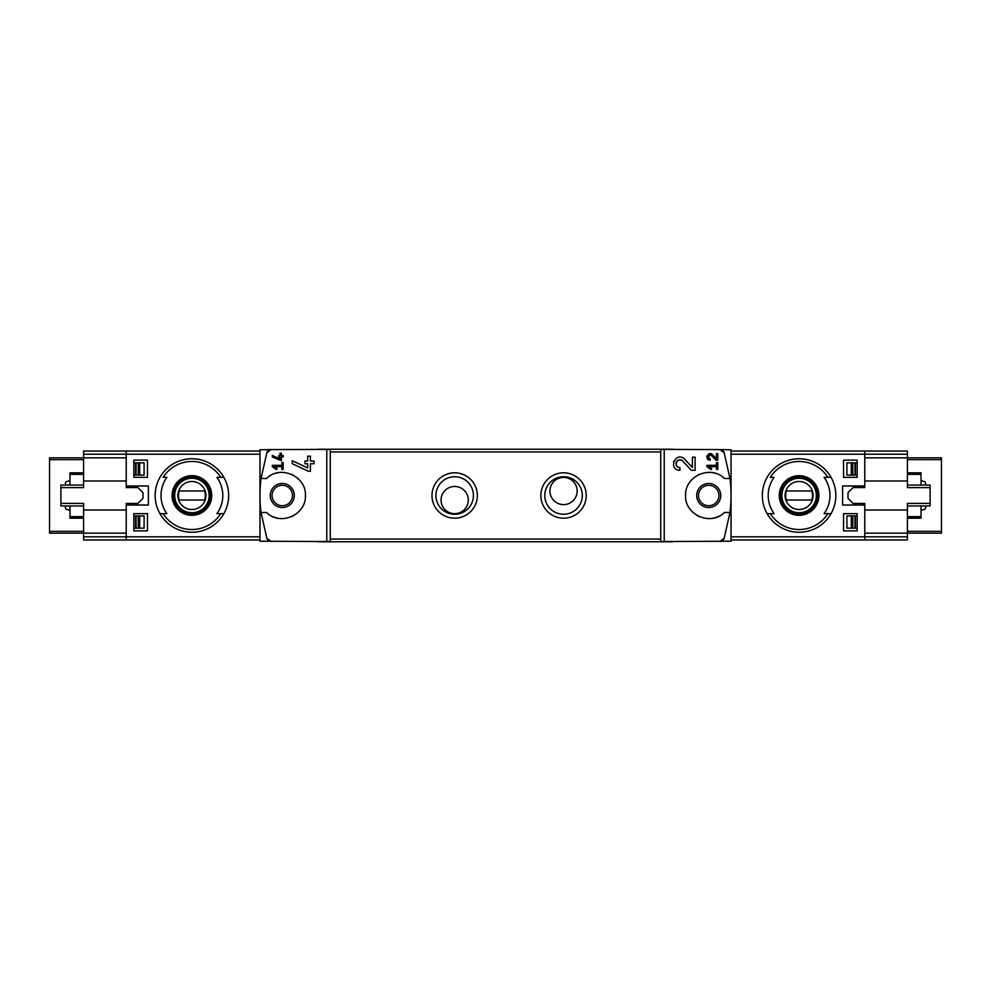 <?xml version="1.0" encoding="UTF-8"?>
<svg xmlns="http://www.w3.org/2000/svg" width="991" height="991" viewBox="0 0 991 991"><rect width="100%" height="100%" fill="white"/><g stroke="black" fill="none" stroke-linecap="round" stroke-linejoin="round"><path stroke-width="1.49" d="M706.905 465.336L706.905 466.687L711.092 469.623L711.736 468.718L708.85 466.687L716.431 466.687L716.431 469.412L717.794 469.412L717.794 462.611L716.431 462.611L716.431 465.336L706.905 465.336M664.23 541.619L664.23 449.381L660.724 449.443L660.724 541.557L731.036 541.21L731.036 449.79L719.912 449.592L724.136 452.701L729.971 478.492L724.396 478.492C710.807 464.606 684.57 476.138 685.586 495.512C684.57 514.862 710.857 526.382 724.396 512.508L729.971 512.508L724.136 538.299L719.912 541.408A4.534 4.534 0 0 0 724.136 538.299M724.136 452.701A4.534 4.534 0 0 0 719.912 449.592L664.23 449.381M692.387 467.418L684.707 459.242C675.874 450.496 667.426 469.87 679.913 470.316L679.913 467.603C672.604 467.343 677.534 455.984 682.725 461.1L691.384 470.316L695.112 470.316L695.112 457.161L692.387 457.161L692.387 467.418L684.707 459.242M716.431 458.783L712.591 454.683C708.144 450.335 703.957 460.01 710.2 460.233L710.2 458.87C707.537 456.442 707.995 455.365 711.6 455.625L715.923 460.233L717.794 460.233L717.794 453.655L716.431 453.655L716.431 458.783L712.591 454.683M272.302 455.426L272.302 456.925L281.37 460.704L281.37 456.938L283.191 456.938L283.191 455.575L281.37 455.575L281.37 453.172L280.007 453.172L280.007 455.575L278.644 455.575L278.644 456.938L280.007 456.938L280.007 459.031L272.302 455.426L280.007 459.031M266.864 538.299A4.534 4.534 0 0 0 271.088 541.408L266.864 538.299L261.029 512.508L266.604 512.508C280.143 526.382 306.43 514.862 305.414 495.512C306.43 476.138 280.193 464.606 266.604 478.492L261.029 478.492L266.864 452.701L271.088 449.592L259.964 449.79L259.964 541.21L330.276 541.557L330.276 449.443L326.77 449.381L326.77 541.619M326.77 449.381L271.088 449.592A4.534 4.534 0 0 0 266.864 452.701M272.302 465.336L272.302 466.687L276.489 469.623L277.133 468.718L274.247 466.687L281.828 466.687L281.828 469.412L283.191 469.412L283.191 462.611L281.828 462.611L281.828 465.336L272.302 465.336M292.258 460.728L292.258 463.726L308.436 471.27L310.406 471.27L310.406 463.738L314.036 463.738L314.036 461.026L310.406 461.026L310.406 456.207L307.681 456.207L307.681 461.026L304.968 461.026L304.968 463.738L307.681 463.738L307.681 467.913L292.258 460.728L307.681 467.913M907.422 485.07L930.103 485.07L930.103 503.366L907.422 503.366L907.422 533.158L941.45 533.158L941.45 457.842L907.422 457.842L907.422 451.041L864.784 451.041L864.784 487.56L853.127 487.56L847.999 492.688L847.999 498.312L853.127 503.44L864.784 503.44L864.784 539.959L731.036 539.959M857.165 460.109L857.165 477.352L843.552 477.352L843.552 460.109L857.165 460.109L843.552 460.109M857.165 513.648L857.165 530.891L843.552 530.891L843.552 513.648L857.165 513.648L843.552 513.648M126.216 505.026L126.216 539.959L83.578 539.959L83.578 510.018L126.216 510.018L126.216 503.44L126.216 505.026L148.39 505.026L148.39 485.974L126.216 485.974L126.216 487.56L126.216 480.982L83.578 480.982L83.578 457.842L126.216 457.842L126.216 454.2L126.216 485.974M133.835 477.352L147.448 477.352L147.448 460.109L133.835 460.109L133.835 477.352L147.448 477.352M133.835 530.891L147.448 530.891L147.448 513.648L133.835 513.648L133.835 530.891L147.448 530.891M220.696 477.352A34.028 34.028 0 0 0 163.131 477.352L166.909 477.352A30.882 30.882 0 0 0 166.909 513.648L159.96 513.648A36.741 36.741 0 0 1 191.907 458.759A36.741 36.741 0 0 1 223.867 513.648L216.905 513.648A30.882 30.882 0 0 0 216.905 477.352L223.867 477.352L216.905 477.352M163.131 513.648L159.96 513.648A36.741 36.741 0 0 0 223.867 513.648L220.696 513.648A34.028 34.028 0 0 1 163.131 513.648M827.869 477.352A34.028 34.028 0 0 0 770.304 477.352L774.095 477.352A30.882 30.882 0 0 0 774.095 513.648L767.133 513.648A36.741 36.741 0 0 1 799.093 458.759A36.741 36.741 0 0 1 831.04 513.648L824.091 513.648A30.882 30.882 0 0 0 824.091 477.352L831.04 477.352L824.091 477.352M831.04 513.648L827.869 513.648A34.028 34.028 0 0 1 770.304 513.648L767.133 513.648A36.741 36.741 0 0 0 831.04 513.648A36.741 36.741 0 0 1 767.133 513.648M864.784 505.026L842.61 505.026L842.61 485.974L864.784 485.974M282.274 483.484A12.016 12.016 0 0 1 292.692 501.508A12.016 12.016 0 0 1 271.868 501.508A12.016 12.016 0 0 1 282.274 483.484M261.029 478.492A136.101 136.101 0 0 0 261.029 512.508M271.658 516.051A23.14 23.14 0 0 0 278.446 518.318M291.577 516.683A23.14 23.14 0 0 0 293.893 515.506M301.115 508.928A23.14 23.14 0 0 0 301.648 508.16M301.648 482.852A23.14 23.14 0 0 0 300.843 481.7M293.299 475.16A23.14 23.14 0 0 0 291.589 474.317M278.471 472.682A23.14 23.14 0 0 0 275.374 473.413M563.545 518.182A22.682 22.682 0 0 0 583.191 484.153A22.682 22.682 0 0 0 543.91 484.153A22.682 22.682 0 0 0 563.545 518.182M454.671 518.182A22.682 22.682 0 0 0 474.317 484.153A22.682 22.682 0 0 0 435.024 484.153A22.682 22.682 0 0 0 454.671 518.182M729.971 512.508A136.101 136.101 0 0 0 729.971 478.492M907.422 454.2L864.784 454.2L864.784 451.041L731.036 451.041M673.038 541.78L317.962 541.78M673.038 449.22L317.962 449.22M468.285 500.083A13.614 13.614 0 0 0 447.87 488.29A13.614 13.614 0 0 0 447.87 511.864A13.614 13.614 0 0 0 468.285 500.083M454.671 514.255A18.755 18.755 0 0 0 470.911 486.123A18.755 18.755 0 0 0 438.431 486.123A18.755 18.755 0 0 0 454.671 514.255M577.158 491.003A13.614 13.614 0 0 0 556.744 479.223A13.614 13.614 0 0 0 556.744 502.796A13.614 13.614 0 0 0 577.158 491.003M563.545 514.255A18.755 18.755 0 0 0 579.797 486.123A18.755 18.755 0 0 0 547.305 486.123A18.755 18.755 0 0 0 563.545 514.255M708.726 485.293A10.207 10.207 0 0 1 718.933 495.5A10.207 10.207 0 0 1 708.726 505.707A10.207 10.207 0 0 1 698.519 495.5A10.207 10.207 0 0 1 708.726 485.293M708.726 507.516A12.016 12.016 0 0 0 719.132 489.492A12.016 12.016 0 0 0 698.308 489.492A12.016 12.016 0 0 0 708.726 507.516M715.626 473.413A23.14 23.14 0 0 0 712.529 472.682M699.411 474.317A23.14 23.14 0 0 0 697.701 475.16M690.157 481.7A23.14 23.14 0 0 0 689.352 482.852M689.352 508.16A23.14 23.14 0 0 0 689.885 508.928M697.107 515.506A23.14 23.14 0 0 0 699.423 516.683M712.554 518.318A23.14 23.14 0 0 0 719.342 516.051M282.274 485.293A10.207 10.207 0 0 1 291.119 500.604A10.207 10.207 0 0 1 273.442 500.604A10.207 10.207 0 0 1 282.274 485.293M83.578 536.8L126.216 536.8L126.216 539.959L259.964 539.959M259.964 536.8L126.216 536.8L126.216 533.158L49.55 533.158L49.55 457.842L83.578 457.842L83.578 451.041L126.216 451.041L126.216 454.2L126.216 451.041L259.964 451.041M799.093 475.68A19.82 19.82 0 0 1 806.352 513.945A19.82 19.82 0 0 1 779.607 499.191A19.82 19.82 0 0 1 799.093 475.68M799.093 514.688A19.188 19.188 0 0 0 818.281 495.5A19.188 19.188 0 0 0 799.093 476.312A19.188 19.188 0 0 0 779.892 495.5A19.188 19.188 0 0 0 799.093 514.688M799.093 477.811A17.689 17.689 0 0 1 814.416 504.345A17.689 17.689 0 0 1 783.77 504.345A17.689 17.689 0 0 1 799.093 477.811M191.907 475.68A19.82 19.82 0 0 1 199.166 513.945A19.82 19.82 0 0 1 172.434 499.191A19.82 19.82 0 0 1 191.907 475.68M191.907 514.688A19.188 19.188 0 0 0 211.108 495.5A19.188 19.188 0 0 0 191.907 476.312A19.188 19.188 0 0 0 172.719 495.5A19.188 19.188 0 0 0 191.907 514.688M191.907 477.811A17.689 17.689 0 0 1 207.23 504.345A17.689 17.689 0 0 1 176.584 504.345A17.689 17.689 0 0 1 191.907 477.811M799.093 481.49A14.01 14.01 0 0 1 811.22 502.511A14.01 14.01 0 0 1 786.953 502.511A14.01 14.01 0 0 1 799.093 481.49M786.458 490.966A13.428 13.428 0 0 0 786.458 500.034L811.728 500.034A13.428 13.428 0 0 0 811.728 490.966L786.458 490.966M799.093 478.257A17.243 17.243 0 0 1 814.02 504.122A17.243 17.243 0 0 1 784.166 504.122A17.243 17.243 0 0 1 799.093 478.257M191.907 481.49A14.01 14.01 0 0 1 204.047 502.511A14.01 14.01 0 0 1 179.78 502.511A14.01 14.01 0 0 1 191.907 481.49M179.272 490.966A13.428 13.428 0 0 0 179.272 500.034L204.542 500.034A13.428 13.428 0 0 0 204.542 490.966L179.272 490.966M191.907 478.257A17.243 17.243 0 0 1 206.834 504.122A17.243 17.243 0 0 1 176.98 504.122A17.243 17.243 0 0 1 191.907 478.257M857.165 530.891L843.552 530.891M857.165 477.352L843.552 477.352M133.835 460.109L147.448 460.109M133.835 513.648L147.448 513.648M277.133 468.718L274.247 466.687M673.868 461.162A6.578 6.578 0 0 0 673.57 462.029M674.029 466.687A6.578 6.578 0 0 0 674.388 467.306M682.725 461.1A3.853 3.853 0 0 0 676.37 462.24M676.172 462.797A3.853 3.853 0 0 0 676.469 465.485M676.68 465.832A3.853 3.853 0 0 0 679.913 467.603M711.736 468.718L708.85 466.687M707.165 455.662A3.295 3.295 0 0 0 706.917 456.752M707.041 457.854A3.295 3.295 0 0 0 707.425 458.722M711.6 455.625A1.932 1.932 0 0 0 708.416 456.194M708.577 457.978A1.932 1.932 0 0 0 710.2 458.87M921.035 510.328L924.231 509.473A1.809 1.809 0 0 0 925.569 507.714L925.569 505.93M925.569 485.07L925.569 483.286A1.809 1.809 0 0 0 924.231 481.527L921.035 480.672M864.784 503.44L864.784 510.018L907.422 510.018M731.036 454.2L864.784 454.2L864.784 457.842L907.422 457.842L907.422 487.634L930.103 487.634M907.422 480.982L864.784 480.982L864.784 487.56M857.165 515.915L855.382 515.915L855.394 528.166L846.909 528.166L846.909 515.915L855.394 515.915L855.394 528.166L857.165 528.166M857.165 462.834L855.382 462.834L855.382 475.085L857.165 475.085M851.306 475.085L846.909 475.085L846.909 462.834L855.394 462.834L855.394 475.085L851.306 475.085L851.306 462.834M907.422 536.8L907.422 533.158L864.784 533.158L864.784 539.959L907.422 539.959L907.422 536.8L731.036 536.8M921.035 505.93L921.035 518.182L907.422 518.182M921.035 485.07L921.035 472.818L907.422 472.818M930.103 503.366L930.103 505.93L907.422 505.93M69.965 480.672L66.769 481.527A1.809 1.809 0 0 0 65.431 483.286L65.431 485.07M65.431 505.93L65.431 507.714A1.809 1.809 0 0 0 66.769 509.473L69.965 510.328M126.216 487.56L137.873 487.56L143.001 492.688L143.001 498.312L137.873 503.44L126.216 503.44M83.578 505.93L60.897 505.93L60.897 487.634L83.578 487.634L83.578 480.982M83.578 510.018L83.578 503.366L60.897 503.366M133.835 475.085L135.618 475.085L135.606 462.834L144.091 462.834L144.091 475.085L135.606 475.085L135.606 462.834L133.835 462.834M133.835 528.166L135.618 528.166L135.618 515.915L133.835 515.915M139.694 515.915L144.091 515.915L144.091 528.166L135.606 528.166L135.606 515.915L139.694 515.915L139.694 528.166M69.965 485.07L69.965 472.818L83.578 472.818M69.965 505.93L69.965 518.182L83.578 518.182M60.897 487.634L60.897 485.07L83.578 485.07M83.578 454.2L259.964 454.2M159.96 477.352A36.741 36.741 0 0 1 223.867 477.352M223.867 513.648A36.741 36.741 0 0 1 159.96 513.648M767.133 477.352A36.741 36.741 0 0 1 831.04 477.352M660.724 539.054L330.276 539.054M660.724 451.946L330.276 451.946M941.45 531.337L907.422 531.337M941.45 459.663L907.422 459.663M851.306 528.166L851.306 515.915M854.936 528.166L854.936 515.915M854.936 475.085L854.936 462.834M852.78 528.166L852.78 515.915M852.78 475.085L852.78 462.834M921.035 516.658L907.422 516.658M921.035 474.342L907.422 474.342M49.55 459.663L83.578 459.663M49.55 531.337L83.578 531.337M139.694 462.834L139.694 475.085M136.064 462.834L136.064 475.085M136.064 515.915L136.064 528.166M138.22 462.834L138.22 475.085M138.22 515.915L138.22 528.166M69.965 474.342L83.578 474.342M69.965 516.658L83.578 516.658"/></g></svg>
